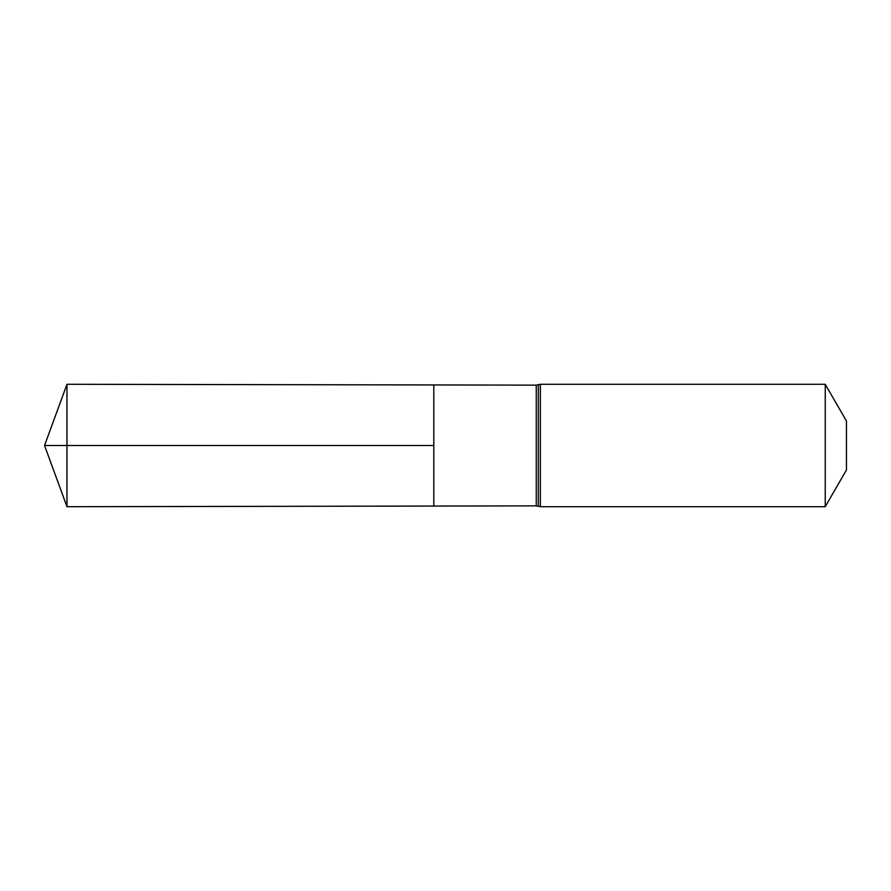 <?xml version="1.0" encoding="UTF-8"?>
<svg xmlns="http://www.w3.org/2000/svg" width="891" height="891" viewBox="0 0 891 891"><rect width="100%" height="100%" fill="white"/><g stroke="black" fill="none" stroke-linecap="round" stroke-linejoin="round"><path stroke-width="1.34" d="M433.806 445.5L433.806 506.055L66.97 506.712L66.97 384.288L433.806 384.945L433.806 506.055L536.259 505.865L536.259 385.135L433.806 384.945L433.806 445.5M825.244 384.288L825.244 506.712L846.45 469.98L846.45 421.02L825.244 384.288L540.38 384.288L536.259 385.135M66.97 506.712L44.55 445.5L433.806 445.5L66.97 445.5M825.244 506.712L540.38 506.712L540.38 384.288M540.38 506.712L538.331 506.288L538.331 384.712M538.331 506.288L536.259 505.865M44.55 445.5L66.97 384.288"/></g></svg>
